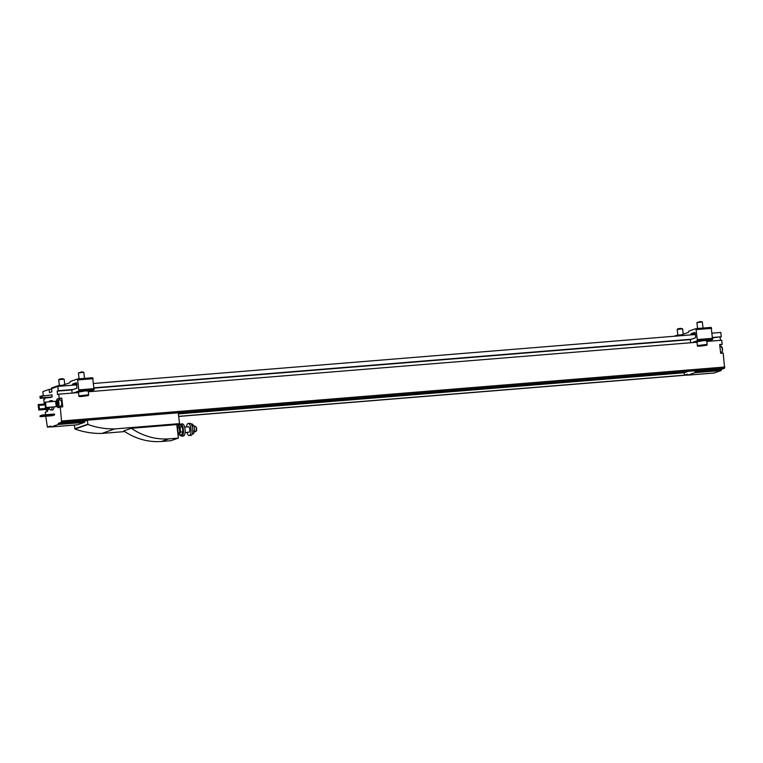 <?xml version="1.0" encoding="UTF-8"?>
<svg xmlns="http://www.w3.org/2000/svg" width="763" height="763" viewBox="0 0 763 763"><rect width="100%" height="100%" fill="white"/><g stroke="black" fill="none" stroke-linecap="round" stroke-linejoin="round"><path stroke-width="1.14" d="M59.133 400.136A4.425 1.64 85.3 0 1 60.067 398.658L61.746 398.076L62.766 406.832L60.248 407.032L61.612 422.187L58.465 423.284L58.198 424.505L51.102 426.965L50.587 426.021L47.392 427.127L45.751 416.245M45.57 414.757L45.275 412.239L46.953 411.658A4.425 1.64 85.3 0 0 48.04 409.311M47.659 410.837L47.592 410.208M45.322 403.408L44.244 403.493L43.768 399.383L44.95 398.973L44.836 398.028M696.056 328.634L711.183 327.394L712.566 339.506L707.053 341.423L721.703 340.231L722.189 344.332L719.662 344.542L720.682 353.288L723.21 353.088L724.583 368.243L721.436 369.34L721.169 370.551L714.073 373.021L687.797 375.158L687.282 374.213L684.525 375.177L178.666 416.34M697 342.244L88.308 391.772M78.503 392.573L58.732 394.175L59.218 398.286L61.746 398.076M54.507 414.032L54.612 414.9L52.246 415.721L40.115 416.703L40.019 415.845L42.375 415.024L54.507 414.032M49.585 408.997L38.789 410.065L38.15 404.667L45.379 403.875M52.142 407.213A4.645 1.726 85.3 0 1 50.806 410.036A4.645 1.726 85.3 0 1 49.023 407.471L49.09 408.157M50.596 397.122L40.21 398.41L39.972 396.35L52.046 394.843L51.97 397.008L41.87 397.828L41.727 396.646L40.391 397.113L41.765 396.998M44.845 403.226L44.75 402.368L45.494 402.111L55.604 401.281L56.233 406.689L45.379 407.766L45.294 403.198M53.963 407.07A4.645 1.726 85.3 0 1 52.618 409.893L50.806 410.036M49.09 401.815A4.645 1.726 85.3 0 1 50.053 400.785L51.874 400.632A4.645 1.726 85.3 0 1 52.99 401.5M60.248 407.032L58.57 407.614A4.425 1.64 85.3 0 1 58.417 407.652A4.425 1.64 85.3 0 1 56.433 403.589A4.425 1.64 85.3 0 1 57.54 398.868L59.218 398.286M43.319 395.558L42.852 391.61L49.156 389.416L49.538 392.659L51.903 391.829L51.522 388.596L57.816 386.402L58.331 390.723L57.149 391.133L57.549 394.585L58.732 394.175M44.244 403.493L45.046 403.217M81.641 396.283L86.467 395.654L81.603 396.007M700.138 345.954L704.964 345.324L700.11 345.677M51.588 389.216L49.156 389.416M712.737 337.475L721.293 336.769L720.787 332.449L712.222 333.145M695.446 334.518L93.725 383.474M76.939 384.848L57.816 386.402M691.564 339.192L94.23 387.795M73.067 389.521L58.331 390.723M721.293 336.769L712.766 337.78M690.381 339.602L94.269 388.109M71.884 389.931L57.149 391.133M720.119 337.189L720.482 340.327M72.17 393.088L71.798 389.96L76.92 388.176L76.329 382.749M690.668 342.759L690.305 339.63L695.427 337.847L695.694 336.636L694.826 332.42L691.24 333.66L690.725 334.9M721.436 369.34L695.16 371.476L697.916 370.513L87.497 420.184L84.741 421.147L58.465 423.284M688.426 371.285L684.239 372.745L178.38 413.908M684.239 372.745L684.525 375.177M84.741 421.147L84.474 422.359L77.387 424.829L51.102 426.965M84.474 422.359L58.198 424.505M695.16 371.476L694.893 372.687L687.797 375.158M694.893 372.687L721.169 370.551M719.795 345.744A4.425 1.64 85.3 0 1 720.51 344.914L722.189 344.332M78.894 395.902L78.446 392.115L85.103 390.933L88.212 390.971L88.651 394.757C87.926 395.511 90.864 395.32 81.46 396.474C79.323 396.607 78.475 396.417 78.894 395.902L88.651 394.757M59.819 386.24L69.834 382.749L70.387 381.433L77.521 378.963L78.904 391.066L73.391 392.983M92.676 377.723L77.521 378.963L92.676 377.723L94.059 389.836L88.546 391.753M51.216 389.244L51.483 388.014L58.579 385.544L59.276 386.278M62.795 385.201L58.579 385.544M76.29 382.759L72.743 383.989L72.218 385.229M76.805 383.655L72.743 383.989M697.392 345.572L696.953 341.795L703.6 340.603L706.71 340.641L707.158 344.428C706.424 345.181 709.361 344.99 699.957 346.144C697.83 346.278 696.972 346.087 697.392 345.572L707.158 344.428M678.326 335.911L688.34 332.42L688.894 331.104L695.98 328.634L697.401 340.737L691.888 342.654M674.111 336.254L677.077 335.215L677.782 335.949M681.292 334.871L677.077 335.215M695.98 328.634L711.183 327.394M695.303 333.326L691.24 333.66M697.592 328.5L696.905 322.596L700.339 321.5L702.322 321.986L703.038 328.061M696.905 322.596L702.313 321.967M59.371 385.477L58.703 379.802L59.18 379.192L62.146 378.677L64.111 379.144L64.76 384.523M58.713 379.783L64.111 379.144M79.085 378.829L78.398 372.945L81.841 371.829L83.816 372.315L84.531 378.391M78.408 372.926L83.806 372.296M677.868 335.157L677.201 329.473L677.678 328.863L680.644 328.348L682.618 328.815L683.257 334.194M677.21 329.454L682.618 328.815M84.264 396.073L84.207 395.596M60.182 407.051A4.425 1.64 85.3 0 1 59.628 406.126M57.072 400.737A3.004 1.116 85.3 0 1 57.606 400.26L60.334 400.041A3.004 1.116 85.3 0 1 61.669 402.654A3.004 1.116 85.3 0 1 60.83 406.03L58.093 406.25A3.004 1.116 85.3 0 1 57.492 405.868M57.73 404.838L57.95 402.33L57.368 401.719L57.149 404.237L57.73 404.838M58.017 404.161L57.149 404.237M57.978 402.587L56.967 402.673M50.053 400.785A4.645 1.726 85.3 0 1 51.169 401.643M45.494 402.111L46.133 407.509L56.233 406.689M46.133 407.509L45.379 407.766M40.391 397.113L40.525 398.296L50.635 397.475M41.946 395.673L42.184 397.723L52.285 396.903M38.894 404.4L39.533 409.807L49.576 408.987M39.533 409.807L38.789 410.065M38.999 405.267L45.475 404.743M38.57 405.42L45.494 404.857M39.428 408.939L49.223 408.138M42.375 415.024L42.48 415.883L54.612 414.9M42.48 415.883L40.115 416.703M182.233 426.86L180.097 427.042L178.256 425.086L180.335 424.924L182.233 426.86L182.748 429.559L182.872 431.848L181.613 434.891L179.315 435.082L179.496 434.395A4.368 1.621 85.3 0 1 178.78 434.643L179.315 435.082M184.656 427.089L188.518 426.775A2.728 1.011 85.3 0 1 189.72 429.149A2.728 1.011 85.3 0 1 188.957 432.211L185.094 432.526M179.61 424.981A6.075 2.251 85.3 0 1 180.678 424.056A6.075 2.251 85.3 0 1 183.358 429.35A6.075 2.251 85.3 0 1 181.661 436.159A6.075 2.251 85.3 0 1 180.182 435.005M180.678 424.056L182.376 423.923A6.075 2.251 85.3 0 1 185.056 429.207A6.075 2.251 85.3 0 1 183.358 436.026L181.661 436.159M186.515 426.937A6.075 2.251 85.3 0 1 188.251 423.436A6.075 2.251 85.3 0 1 190.931 428.73A6.075 2.251 85.3 0 1 189.234 435.539A6.075 2.251 85.3 0 1 186.954 432.373M188.251 423.436L189.949 423.303A6.075 2.251 85.3 0 1 192.629 428.596A6.075 2.251 85.3 0 1 190.931 435.406L189.234 435.539M178.78 434.643L177.884 433.708A7.096 2.632 85.3 0 0 176.968 425.964M182.872 431.848L180.631 432.03L180.097 427.042M177.331 427.061A4.368 1.621 85.3 0 1 178.933 426.231A4.368 1.621 85.3 0 1 180.221 429.769A4.368 1.621 85.3 0 1 180.144 432.869L180.631 432.03M180.144 432.869L179.496 434.395M168.842 438.868A64.054 59.199 -109.2 0 1 131.331 428.291L176.806 424.59L178.389 438.096L168.842 438.868L161.279 441.5A64.054 59.199 -109.2 0 1 123.768 430.923L131.331 428.291M124.722 431.572L101.841 433.432L114.841 428.911A83.243 76.939 -109.2 0 1 87.955 424.495L87.297 420.251M101.841 433.432A83.243 76.939 -109.2 0 1 74.955 429.016L74.335 425.077M178.389 438.096L170.826 440.728L161.279 441.5M176.806 424.59L179.524 423.646L114.841 428.911M178.246 412.802L179.524 423.646M177.493 427.671L178.418 427.595A2.728 1.011 85.3 0 1 179.629 429.97A2.728 1.011 85.3 0 1 178.962 433.012A2.728 1.011 85.3 0 1 178.866 433.031L177.932 433.107M192.104 426.059L194.021 425.907L192.133 423.961L191.151 424.037M192.2 434.033L193.411 433.928L194.67 430.895L194.021 425.907M192.724 431.047L194.67 430.895M194.126 426.317L195.109 426.231A2.728 1.011 85.3 0 1 195.528 426.431L195.986 426.889A2.194 0.811 85.3 0 1 196.635 428.854A2.194 0.811 85.3 0 1 196.31 430.895L195.938 431.419A2.728 1.011 85.3 0 1 195.643 431.658A2.728 1.011 85.3 0 1 195.547 431.677L194.431 431.772M195.528 426.431A2.728 1.011 85.3 0 1 196.339 428.873A2.728 1.011 85.3 0 1 195.938 431.419M724.85 367.022L61.879 420.966M85.418 395.32L82.261 396.417L85.418 395.32M703.915 344.99L700.768 346.087L703.915 344.99M724.583 368.243L61.612 422.187M687.721 375.024L178.676 416.445L687.721 375.024M47.392 427.127L51.035 426.832L47.43 427.118M94.059 389.836L78.904 391.066M93.162 378.677L77.998 379.907M94.326 388.615L79.171 389.845M712.566 339.506L697.401 340.737M711.66 328.348L696.505 329.578M712.833 338.286L697.668 339.516M60.067 398.658L57.54 398.868M58.513 402.95A2.68 0.992 85.3 0 1 57.339 405.744A2.68 0.992 85.3 0 1 56.796 401.157A2.68 0.992 85.3 0 1 58.513 402.95M58.932 402.883A3.004 1.116 85.3 0 1 58.093 406.25L56.92 405.115C56.338 401.882 56.567 400.26 57.606 400.26A3.004 1.116 85.3 0 1 58.932 402.883M46.696 409.416A2.68 0.992 85.3 0 1 45.513 409.512M47.182 409.378A3.004 1.116 85.3 0 1 46.476 410.294A3.004 1.116 85.3 0 1 45.875 409.912M719.709 344.981L720.51 344.914M722.313 348.901A3.004 1.116 85.3 0 1 721.474 352.268C722.056 352.916 722.408 351.791 722.513 348.901L720.987 346.288A3.004 1.116 85.3 0 1 722.313 348.901M721.588 346.66A2.68 0.992 85.3 0 1 722.494 348.92A2.68 0.992 85.3 0 1 722.008 351.8M74.774 428.777L87.774 424.257M74.955 429.016L87.955 424.495M47.878 410.179L46.476 410.294L45.456 409.521M720.577 352.344L721.474 352.268M719.871 346.373L720.987 346.288"/></g></svg>
